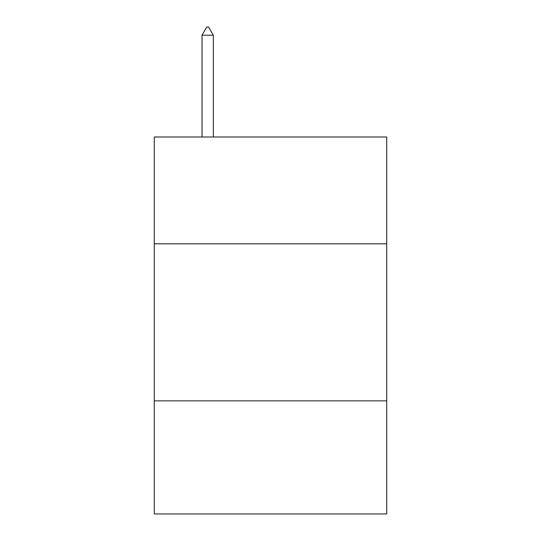 <?xml version="1.0" encoding="UTF-8"?>
<svg xmlns="http://www.w3.org/2000/svg" width="541" height="541" viewBox="0 0 541 541"><rect width="100%" height="100%" fill="white"/><g stroke="black" fill="none" stroke-linecap="round" stroke-linejoin="round"><path stroke-width="0.81" d="M386.727 243.802L386.727 136.995L154.273 136.995L154.273 243.802L386.727 243.802L386.727 513.95L154.273 513.95L154.273 243.802M386.727 400.861L154.273 400.861M213.33 35.219L208.616 27.05L206.73 27.05L202.023 35.219L213.33 35.219L213.33 136.995M202.023 35.219L202.023 136.995"/></g></svg>
